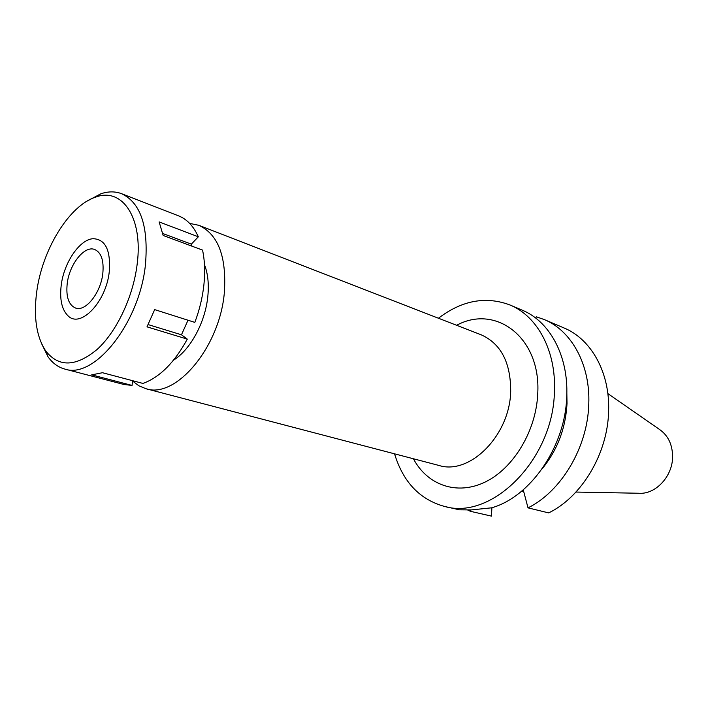 <?xml version="1.0" encoding="UTF-8"?>
<svg xmlns="http://www.w3.org/2000/svg" width="708" height="708" viewBox="0 0 708 708"><rect width="100%" height="100%" fill="white"/><g stroke="black" fill="none" stroke-linecap="round" stroke-linejoin="round"><path stroke-width="1.06" d="M575.958 492.051L638.749 493.255C655.502 494.706 672.706 476.378 672.6 456.651C672.45 444.465 668.06 435.385 659.422 429.393L607.836 393.577M491.883 507.751L491.467 516.123L470.466 511.318L470.112 509.99M521.424 491.352L523.637 491.202M528.018 507.857L548.682 512.902C581.826 496.866 607.871 453.288 608.623 410.967C610.004 372.337 591.065 338.99 563.957 327.937L544.178 319.52C571.391 330.609 590.339 364.452 588.782 403.808C587.852 446.907 561.435 491.423 528.018 507.857L523.239 489.83M544.178 319.52L536.283 316.795L535.708 318.087M542.178 468.793C557.426 449.987 565.701 428.216 567.011 403.48L566.834 392.621M470.466 511.318L467.802 510.096M444.757 506.494L459.377 509.804L471.218 509.928L491.662 507.813C530.735 496.83 565.674 446.005 566.754 395.852C568.497 355.708 549.567 321.317 522.247 310.192L509.99 304.98C537.363 316.122 556.276 350.805 554.426 391.4C553.461 459.262 492.033 520.362 444.757 506.494C419.879 499.689 403.144 482.13 394.551 453.828M438.438 318.237C461.988 300.342 485.838 295.926 509.99 304.98M413.419 458.766C427.296 485.077 456.899 495.83 485.263 481.989C513.61 468.307 536.283 430.632 537.744 393.595C541.107 337.716 495.901 303.891 456.633 325.291M145.998 388.727L438.925 465.448C469.678 475.387 509.716 435.65 510.689 391.568C510.804 362.655 500.981 343.743 481.21 334.822L198.895 225.33C218.188 234.33 226.684 256.677 224.365 292.36C219.923 347.009 175.867 399.082 145.998 388.727L138.883 385.807L132.573 381.028M189.647 223.401L198.895 225.33M173.584 360.106C190.381 349.805 205.347 322.211 207.825 296.369C209.028 284.094 207.913 273.536 204.47 264.695M67.207 283.607C65.862 296.926 68.676 305.086 75.659 308.077C85.659 311.883 100.757 292.935 102.81 273.518C104.014 260.482 101.288 252.464 94.633 249.473C84.411 245.322 69.366 264.341 67.207 283.607M109.271 271.686C106.227 301.838 80.641 328.601 68.136 315.927C61.862 309.83 59.552 299.626 61.207 285.306C63.879 262.73 79.65 239.384 93.137 238.702C105.439 239.224 110.811 250.216 109.271 271.686C110.811 250.216 105.439 239.224 93.137 238.702C79.65 239.384 63.879 262.73 61.207 285.306C59.552 299.626 61.862 309.83 68.136 315.927C80.641 328.601 106.227 301.838 109.271 271.686M87.172 201.063L100.775 193.815C108.191 191.293 115.112 191.249 121.555 193.682C140.635 202.7 148.6 226.277 145.467 264.411C139.733 322.928 94.279 379.532 64.791 369.063L123.935 384.488L132.06 385.426L132.617 380.7M132.06 385.426L91.677 374.859L102.483 372.718L142.945 383.435C159.663 377.382 174.451 362.611 187.301 339.123L181.469 334.796L188.009 320.22M187.301 339.123L146.999 326.848L154.663 309.617L194.824 322.388C199.514 309.936 202.55 297.369 203.913 284.687C205.214 272.031 204.762 260.509 202.55 250.101L163.159 235.472L159.132 221.923L198.337 236.799C193.549 226.153 186.947 219.17 178.531 215.843L121.555 193.682M191.974 246.172L191.346 244.154L198.337 236.799M64.791 369.063C58.136 367.257 52.551 363.16 48.02 356.779L41.25 342.929M162.743 233.498L191.346 244.154M36.657 292.271C42.011 250.101 68.871 205.727 95.518 197.169C122.024 186.93 143.211 217.356 137.21 263.765C133.378 296.298 116.962 331.229 97.359 349.239C76.03 366.93 58.826 367.514 45.728 350.973C36.48 336.858 33.462 317.29 36.657 292.271M148.149 324.591L181.469 334.796M95.518 197.169L100.775 193.815M45.728 350.973L48.02 356.779"/></g></svg>

